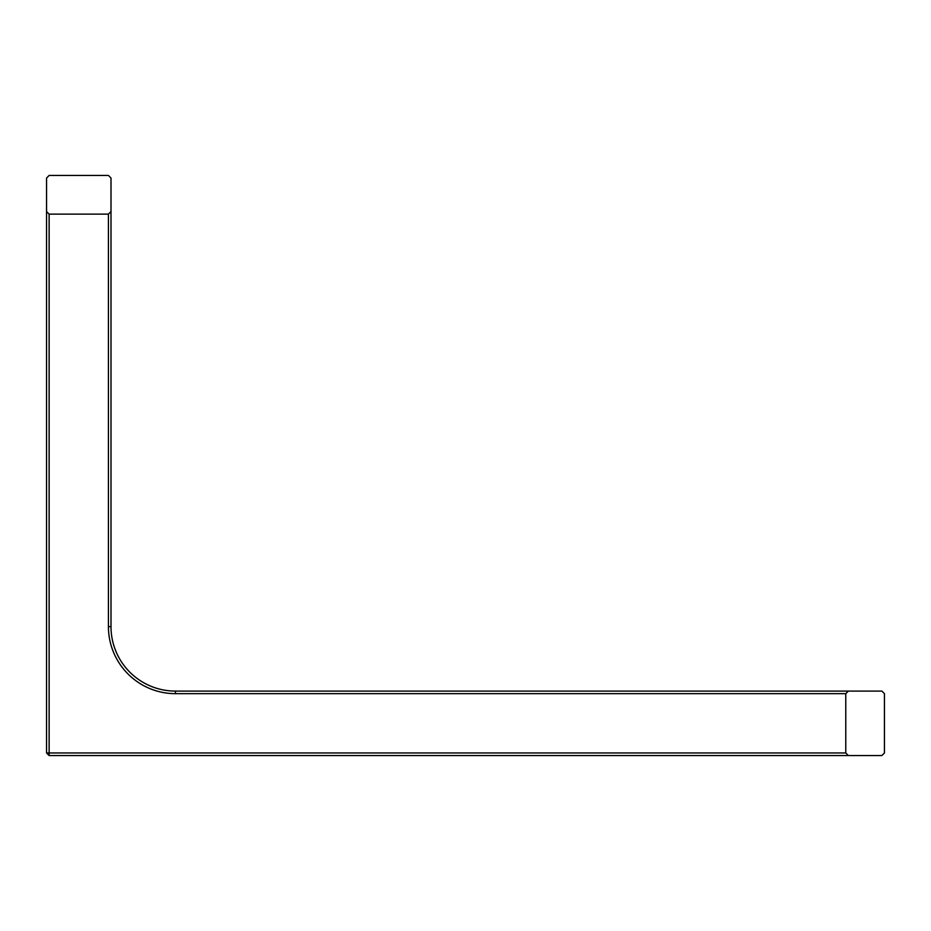 <?xml version="1.0" encoding="UTF-8"?>
<svg xmlns="http://www.w3.org/2000/svg" width="931" height="931" viewBox="0 0 931 931"><rect width="100%" height="100%" fill="white"/><g stroke="black" fill="none" stroke-linecap="round" stroke-linejoin="round"><path stroke-width="1.4" d="M108.427 214.13L110.998 211.546L110.998 178.03L108.427 175.459L49.134 175.459L46.55 178.03L46.55 211.546L49.134 214.13L49.134 752.97L845.779 752.97L845.779 693.665L175.459 693.665A67.032 67.032 0 0 1 108.427 626.633L108.427 214.13L49.134 214.13M110.998 211.546L110.998 626.633A64.448 64.448 0 0 0 175.459 691.093L848.35 691.093L845.779 693.665M845.779 752.97L848.35 755.541L49.134 755.541L49.134 752.97L46.55 752.97L46.55 211.546M848.35 755.541L881.866 755.541L884.45 752.97L884.45 693.665L881.866 691.093L848.35 691.093M46.55 752.97L49.134 755.541M175.459 693.665L175.459 691.093M108.427 626.633L110.998 626.633"/></g></svg>
